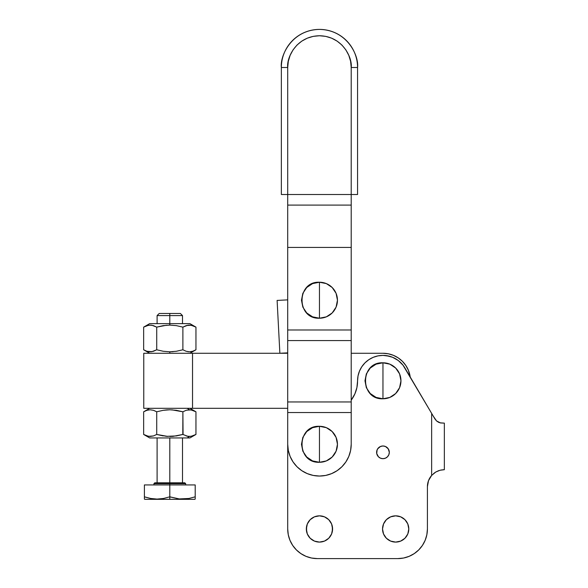 <?xml version="1.0" encoding="UTF-8"?>
<svg xmlns="http://www.w3.org/2000/svg" width="588" height="588" viewBox="0 0 588 588"><rect width="100%" height="100%" fill="white"/><g stroke="black" fill="none" stroke-linecap="round" stroke-linejoin="round"><path stroke-width="0.88" d="M395.665 542.092A13.127 13.127 0 0 1 382.538 528.965A13.127 13.127 0 0 1 395.665 515.838L390.645 516.837L386.382 519.682L383.538 523.945L382.538 528.965L383.538 533.985L386.382 538.248L390.645 541.092L395.665 542.092L400.685 541.092L404.948 538.248L407.793 533.985L408.792 528.965L407.793 523.945L404.948 519.682L400.685 516.837L395.665 515.838A13.127 13.127 0 0 1 408.792 528.965A13.127 13.127 0 0 1 395.665 542.092M319.46 542.092A13.127 13.127 0 0 1 306.333 528.965A13.127 13.127 0 0 1 319.46 515.838L314.44 516.837L310.177 519.682L307.333 523.945L306.333 528.965L307.333 533.985L310.177 538.248L314.44 541.092L319.46 542.092L324.48 541.092L328.743 538.248L331.588 533.985L332.587 528.965L331.588 523.945L328.743 519.682L324.48 516.837L319.46 515.838L316.903 516.095L319.46 515.838A13.127 13.127 0 0 1 332.587 528.965A13.127 13.127 0 0 1 319.46 542.092L316.903 541.835M385.397 458.206L382.964 458.684A6.35 6.35 0 0 1 376.614 452.334A6.35 6.35 0 0 1 382.964 445.983L380.532 446.468L378.474 447.843L377.099 449.908L376.739 453.576L378.474 456.825L380.532 458.206L382.964 458.684L385.397 458.206L387.455 456.825L388.83 454.767L389.315 452.334L388.242 448.806L385.397 446.468L382.964 445.983L380.532 446.468L377.687 448.806L378.474 447.843M382.964 380.789L382.964 362.796C359.753 361.686 359.753 399.891 382.964 398.782L382.964 380.789L382.964 398.782L389.851 397.415L395.687 393.512L399.59 387.676L400.957 380.789L399.59 373.902L395.687 368.066L389.851 364.163L382.964 362.796L376.077 364.163L370.242 368.066L366.339 373.902L364.972 380.789L366.339 387.676L370.242 393.512L376.077 397.415L382.964 398.782A17.993 17.993 0 0 0 400.957 380.789A17.993 17.993 0 0 0 382.964 362.796L382.964 380.789M389.484 356.24L382.964 355.387L377.988 355.88L373.211 357.335L368.808 359.694L364.95 362.877L361.796 366.75L359.459 371.168L358.026 375.952L357.563 380.928A31.752 31.752 0 0 1 351.212 400.156L354.887 393.864L356.909 387.536L357.563 380.928A25.402 25.402 0 0 1 382.964 355.387L386.25 355.6L392.608 357.291L398.319 360.554L403 365.17L431.651 413.393L431.651 475.427L428.512 480.639L427.417 486.629L427.417 528.965L426.844 534.749L425.161 540.306L422.419 545.429L418.737 549.92L414.246 553.602L409.123 556.344L403.566 558.034L397.782 558.6L317.344 558.6L311.559 558.034L306.003 556.344L300.88 553.602L296.389 549.92L292.699 545.429L289.965 540.306L288.274 534.749L287.708 528.965L287.708 444.293L287.708 528.965L288.274 534.749L287.708 528.965A29.635 29.635 0 0 0 317.344 558.6L397.782 558.6A29.635 29.635 0 0 0 427.417 528.965L427.417 486.629A16.934 16.934 0 0 1 431.651 475.427L435.752 472.039L431.651 475.427A16.934 16.934 0 0 0 427.417 486.629L427.689 483.586M418.737 549.92L422.419 545.429L418.737 549.92L414.246 553.602M409.123 556.344L403.566 558.034M377.099 449.908L376.739 451.099M378.474 456.825L380.532 458.206M388.83 454.767L389.19 453.576L388.83 454.767M388.83 449.908L387.455 447.843M384.207 446.108L382.964 445.983A6.35 6.35 0 0 1 389.315 452.334A6.35 6.35 0 0 1 382.964 458.684L381.722 458.566M332.33 531.523L332.33 526.407M326.752 518.05L324.48 516.837M306.591 526.407L306.591 531.523M398.223 541.835L400.685 541.092M407.793 523.945L406.58 521.674M400.685 516.837L398.223 516.095M393.107 516.095L390.645 516.837M383.538 533.985L384.75 536.256M390.645 541.092L393.107 541.835M395.57 358.739L392.608 357.291M356.909 387.536L354.887 393.864M296.389 549.92L300.88 553.602L296.389 549.92M306.003 556.344L311.559 558.034L306.003 556.344M422.419 545.429L425.161 540.306L422.419 545.429M377.099 454.767L376.739 453.576L377.099 454.767M381.722 446.108L382.964 445.983L381.722 446.108M328.743 538.248L324.48 541.092L326.752 539.88M383.538 523.945L384.75 521.674L383.538 523.945M407.793 533.985L406.58 536.256L407.793 533.985M316.903 516.095L319.46 515.838M382.964 355.387A25.402 25.402 0 0 1 404.853 367.897L434.929 418.957L436.561 420.957L438.56 422.294L436.561 420.957L433.305 416.201M440.059 422.845L444.352 423.125L440.544 422.956L438.552 422.287L436.553 420.949L434.929 418.957M431.643 475.435A16.934 16.934 0 0 0 427.417 486.629M438.898 470.598L437.832 471.003M436.245 471.76L440.081 470.238L444.352 469.694L441.088 470.01M433.591 473.553L435.385 472.26M444.352 469.694L444.352 423.125L444.352 469.694L443.227 469.731M431.651 413.393L431.651 475.427M440.544 422.956L436.553 420.949M435.752 472.039L440.081 470.238M319.46 444.293L319.46 426.3C296.249 425.19 296.249 463.395 319.46 462.286L319.46 444.293L319.46 462.286L326.347 460.918L332.183 457.016L336.086 451.18L337.453 444.293L336.086 437.406L332.183 431.57L326.347 427.667L319.46 426.3L312.573 427.667L306.738 431.57L302.835 437.406L301.468 444.293L302.835 451.18L306.738 457.016L312.573 460.918L319.46 462.286A17.993 17.993 0 0 0 337.453 444.293A17.993 17.993 0 0 0 319.46 426.3L319.46 444.293M319.46 300.225L319.46 282.233C296.249 281.115 296.249 319.328 319.46 318.218L319.46 300.225L319.46 318.218A17.993 17.993 0 0 0 337.453 300.225A17.993 17.993 0 0 0 319.46 282.233L319.46 300.225M351.212 444.293L350.602 450.489L351.212 444.293L351.212 67.502C352.491 58.212 342.958 36.184 319.46 35.75C295.955 36.184 286.429 58.212 287.708 67.502L281.358 67.502L281.358 194.51L357.563 194.51L357.563 67.502C359.092 56.36 347.662 29.922 319.46 29.4C291.258 29.922 279.829 56.36 281.358 67.502L281.358 194.51L287.708 194.51L287.708 67.502L288.318 61.306L290.127 55.353L293.059 49.862L297.006 45.048L301.82 41.101L307.311 38.169L313.264 36.36L319.46 35.75L325.656 36.36L331.61 38.169L337.1 41.101L341.915 45.048L345.862 49.862L348.794 55.353L350.602 61.306L351.212 67.502L351.212 194.51L287.708 194.51L287.708 67.502L281.358 67.502A38.102 38.102 0 0 1 319.46 29.4A38.102 38.102 0 0 1 357.563 67.502L351.212 67.502L357.563 67.502L357.563 194.51L351.212 194.51L351.212 247.43L287.708 247.43L287.708 205.094L351.212 205.094L287.708 205.094L287.708 194.51L287.708 247.43L351.212 247.43L351.212 329.986L287.708 329.986L287.708 247.43L287.708 329.986L351.212 329.986L351.212 340.57L287.708 340.57L287.708 329.986L287.708 340.57L351.212 340.57L351.212 401.957L287.708 401.957L287.708 340.57L287.708 401.957L351.212 401.957L351.212 412.541L287.708 412.541L287.708 401.957L287.708 412.541L351.212 412.541L351.212 444.293A31.752 31.752 0 0 1 319.46 476.045A31.752 31.752 0 0 1 287.708 444.293L287.708 412.541L287.708 444.293L288.318 450.489L287.708 444.293M290.127 55.353L293.059 49.862M319.46 318.218L326.347 316.844L332.183 312.948L336.086 307.112L337.453 300.225L336.086 293.339L332.183 287.503L326.347 283.6L319.46 282.233L312.573 283.6L306.738 287.503L302.835 293.339L301.468 300.225L302.835 307.112L306.738 312.948L312.573 316.844L319.46 318.218M350.602 450.489L348.794 456.442L345.862 461.933L341.915 466.747L337.1 470.694L331.61 473.627L325.656 475.435L319.46 476.045L313.264 475.435L307.311 473.627L301.82 470.694L297.006 466.747L293.059 461.933L290.127 456.442L288.318 450.489M301.82 470.694L305.415 472.767M313.264 475.435L319.46 476.045L325.656 475.435M143.766 408.307L143.766 353.27L143.766 408.307L192.526 408.307L192.533 353.27L287.708 353.27L143.766 353.27L192.533 353.27L192.533 408.307L143.766 408.307M382.964 353.27A27.518 27.518 0 0 1 410.226 377.018L408.388 370.256L409.954 375.423L408.388 370.256L405.845 365.501L402.42 361.333L398.252 357.908L393.497 355.365L388.33 353.8L382.964 353.27L351.212 353.27L382.964 353.27M287.708 408.307L192.533 408.307L192.526 353.27L192.526 408.307L287.708 408.307M279.866 353.27L287.708 352.859L279.866 353.27L277.11 300.424L279.866 353.27M287.708 299.873L277.11 300.424L287.708 299.873M153.483 435.936L148.536 436.34L143.648 434.451L143.648 411.798L146.875 410.321L150.175 409.777L153.49 410.321L156.379 411.6M163.199 410.321L166.397 409.917M171.843 409.829L182.883 411.798L183.066 434.561M167.587 409.836L166.624 409.902M186.572 410.181L191.071 409.91L195.958 411.798L195.958 434.451L192.71 435.936L189.417 436.472L187.219 437.942L189.909 437.942L195.958 434.451L191.071 436.34L187.756 436.333L182.883 434.451L173.203 436.333M182.89 411.791L176.422 410.321M189.432 409.777L187.219 408.307L189.417 409.777L192.71 410.314L195.958 411.798L192.724 410.321M194.194 435.363L195.951 434.459L195.958 411.798L189.909 408.307M176.407 435.928L166.492 436.34L156.724 434.451L153.497 435.928L150.197 436.472L146.89 435.928L143.648 434.451L146.868 435.928M182.802 434.473L182.883 411.798L186.102 410.321L189.417 409.777M167.764 436.421L156.724 434.451L156.724 411.798L156.724 434.451L163.185 435.928M172.012 436.414L172.982 436.347M144.398 496.853L144.398 499.087L144.824 499.33L169.8 499.33L169.8 484.938L144.398 484.938L169.8 484.938L169.8 482.821L154.776 482.821L169.8 482.821L169.8 437.942L169.8 482.821L184.83 482.821L169.8 482.821L169.8 483.667L185.676 483.667L169.8 483.667L169.8 484.938L195.201 484.938L195.201 496.816L188.932 498.47L195.201 496.816L195.201 484.938L169.8 484.938L169.8 496.816L163.515 498.477L157.077 499.087L150.69 498.477L145.398 497.139M163.523 498.477L169.8 496.816L179.259 498.925L188.917 498.477L179.259 498.925L170.52 497.051M154.012 498.94L154.901 499.014M157.099 499.087L159.083 499.028M151.513 498.617L151.983 498.69M150.175 325.105L151.844 325.238L148.514 325.245L143.648 327.126L143.648 349.779L143.648 327.126L146.875 325.649L150.175 325.105L153.49 325.649L156.724 327.126L163.163 325.649L169.8 325.105L169.8 323.635L189.909 323.635L169.8 323.635L169.8 315.594L157.099 315.594L169.8 315.594L169.8 313.478L159.216 313.478L180.384 313.478L169.8 313.478L169.8 315.594L182.501 315.594L169.8 315.594L169.8 325.105L176.393 325.642L182.883 327.126L187.726 325.245M186.499 325.531L191.071 325.238L195.958 327.126L195.958 349.779L192.724 351.256L189.432 351.8L186.117 351.256L182.883 349.779L176.393 351.264L169.8 351.8L169.8 353.27L169.8 351.8L163.163 351.256L156.724 349.779L153.497 351.256L150.197 351.8L146.89 351.256L143.648 349.779L149.69 353.27M191.085 325.245L189.402 325.105L192.717 325.649L195.958 327.126L192.724 325.649M188.3 325.164L187.815 325.23M187.748 351.661L189.439 351.8L186.117 351.256L182.883 349.779L176.393 351.264L169.8 351.8L173.107 351.668M190.578 351.734L191.026 351.675M148.514 351.661L150.227 351.8M156.724 327.126L156.724 349.779L156.724 327.126L166.47 325.245L156.724 327.126L151.844 325.238M182.883 327.126L176.393 325.642L169.8 325.105L176.393 325.642L182.883 327.126L182.883 349.779L182.883 327.126L186.109 325.649M189.909 323.635L195.958 327.126L195.958 349.779L192.724 351.256L189.432 351.8M187.748 325.245L189.402 325.105M169.8 325.105L163.163 325.649M156.702 349.794L151.88 351.661M153.093 351.381L153.475 351.264M151.3 351.742L151.829 351.668M151.858 351.661L146.89 351.256M169.8 351.8L163.163 351.256L156.724 349.779M149.021 325.171L148.624 325.223M169.8 323.635L149.69 323.635L169.8 323.635M144.398 496.816L144.398 484.938L144.398 496.816L150.675 498.47L157.077 499.087L163.515 498.477L169.8 496.816L169.8 499.33L194.782 499.33L195.201 499.087L195.201 496.816L188.917 498.477M179.391 498.94L180.332 499.014M176.856 498.609L177.436 498.705M144.824 499.33L194.782 499.33M169.8 483.667L153.924 483.667L169.8 483.667M146.875 410.321L143.648 411.798L146.875 410.321L150.175 409.777L153.49 410.321L156.724 411.798L163.185 410.321L169.778 409.777L176.407 410.321L182.883 411.798M149.69 408.307L143.648 411.798L143.648 434.451L149.69 437.942L187.219 437.942L189.417 436.472L186.102 435.928M192.717 435.928L195.958 434.451M156.724 434.451L153.497 435.928M173.144 436.333L169.829 436.472M182.883 434.451L176.422 435.928M149.867 437.942L189.873 437.942M166.463 409.917L169.778 409.777M156.724 411.798L163.185 410.321M146.684 410.387L145.265 410.953M185.676 484.938L185.676 483.667L184.83 482.821M182.501 482.821L182.501 437.942M182.501 323.635L182.501 315.594L180.384 313.478M195.958 349.779L189.909 353.27M143.648 327.126L149.69 323.635M157.099 323.635L157.099 315.594L159.216 313.478M157.099 482.821L157.099 437.942M153.924 484.938L153.924 483.667L154.776 482.821"/></g></svg>
